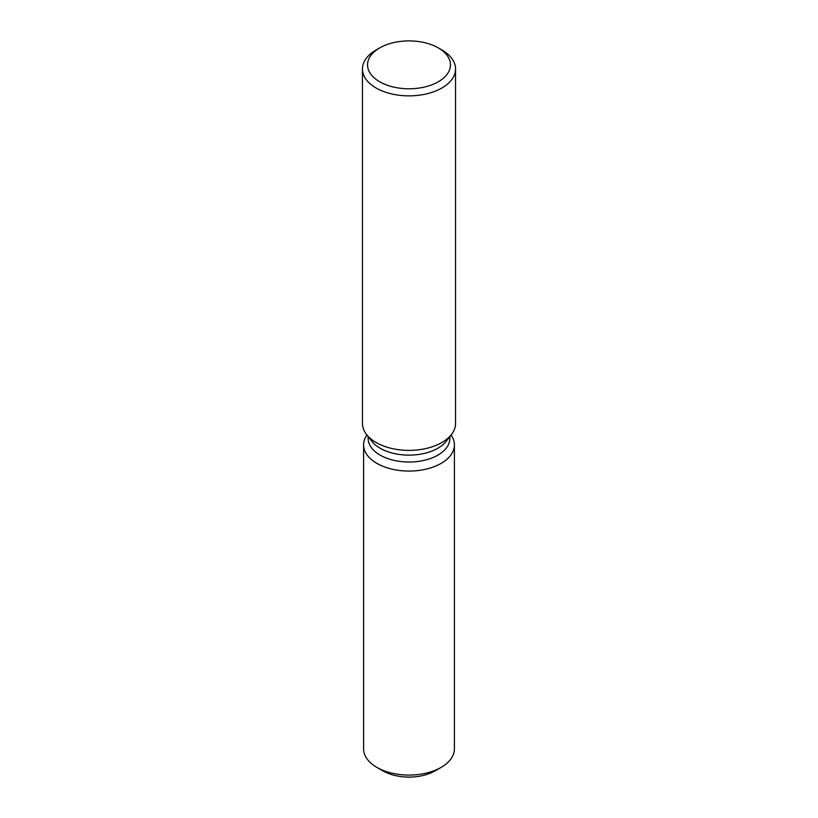 <?xml version="1.0" encoding="UTF-8"?>
<svg xmlns="http://www.w3.org/2000/svg" width="818" height="818" viewBox="0 0 818 818"><rect width="100%" height="100%" fill="white"/><g stroke="black" fill="none" stroke-linecap="round" stroke-linejoin="round"><path stroke-width="1.23" d="M454.399 444.849A45.399 26.207 180 0 1 441.106 463.387A45.399 26.207 180 0 0 451.076 435.002A45.399 26.207 180 0 1 454.399 444.849L454.399 748.869A45.399 26.207 180 0 1 441.106 767.396L435.115 770.853A36.933 21.329 180 0 1 380.196 769.125M449.859 436.577L449.859 438.438A40.859 23.589 180 0 1 437.896 455.115A40.859 23.589 180 0 1 393.366 460.227A40.859 23.589 180 0 1 368.141 438.438L368.141 436.577M441.106 463.387A45.399 26.207 180 0 1 383.918 466.7A45.399 26.207 180 0 1 366.924 435.002A45.399 26.207 180 0 0 363.601 444.849A45.399 26.207 180 0 0 391.628 469.072A45.399 26.207 180 0 0 441.106 463.387M438.325 47.914L441.914 49.98A46.544 26.871 180 0 1 455.544 68.988L455.544 423.499A46.544 26.871 180 0 1 451.485 434.47L446.301 441.168A40.859 23.589 180 0 1 437.896 448.223A40.859 23.589 180 0 1 371.699 441.168L366.515 434.47A46.544 26.871 180 0 1 362.456 423.499L362.456 68.988A46.544 26.871 180 0 1 376.086 49.98L379.685 47.914A41.462 23.937 180 0 1 438.325 47.914A41.462 23.937 180 0 1 438.315 81.769A41.462 23.937 180 0 1 379.685 81.769A41.462 23.937 180 0 1 379.675 47.914A41.462 23.937 180 0 1 379.685 47.914M451.485 434.47A46.544 26.871 180 0 1 441.914 442.507A46.544 26.871 180 0 1 366.515 434.47M455.544 68.988A46.544 26.871 180 0 1 441.914 87.986A46.544 26.871 180 0 1 391.188 93.814A46.544 26.871 180 0 1 362.456 68.988M376.894 767.396L382.885 770.853A36.933 21.329 180 0 0 435.115 770.853L441.106 767.396A45.399 26.207 180 0 1 376.894 767.396A45.399 26.207 180 0 1 363.601 748.869L363.601 444.849M379.675 47.914L376.086 49.98"/></g></svg>
